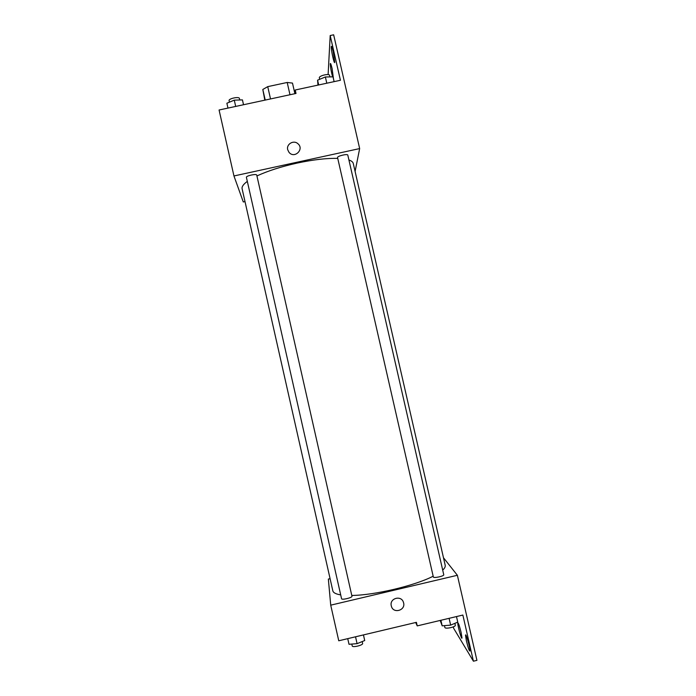 <?xml version="1.0" encoding="UTF-8"?>
<svg xmlns="http://www.w3.org/2000/svg" width="696" height="696" viewBox="0 0 696 696"><rect width="100%" height="100%" fill="white"/><g stroke="black" fill="none" stroke-linecap="round" stroke-linejoin="round"><path stroke-width="1.04" d="M264.819 100.163L262.81 89.471L267.734 86.643L287.196 82.467L292.485 83.094L294.895 93.69M275.755 97.814L284.969 95.831M265.22 100.076L262.81 89.471M289.988 94.752L287.196 82.467M270.526 98.936L267.734 86.643M245.001 201.588L243.287 201.962L233.952 175.966L219.075 110.003L296.009 93.455L295.226 90.002L340.431 80.284L330.191 35.54L333.654 34.8L359.658 148.579L355.099 171.425M233.952 175.966L359.658 148.579M347.809 155.13C347.704 153.511 336.942 156.095 337.56 157.583L433.338 576.958C433.408 578.489 444.353 576.14 443.752 574.722L347.809 155.13M256.746 175.114C256.65 173.487 245.792 175.827 246.41 177.341L341.562 598.717C341.632 600.265 352.559 597.664 351.959 596.237L256.746 175.114M337.743 158.383C326.624 158.114 313.052 159.697 297.018 163.108C281.123 166.649 267.769 170.929 256.928 175.94M247.315 181.378C243.4 184.249 241.66 186.719 242.112 188.781L332.819 590.782C333.271 592.74 335.898 594.106 340.692 594.889M442.7 570.128C444.674 568.275 445.51 566.648 445.196 565.256L353.29 163.525C352.95 162.055 351.497 160.872 348.913 159.976M287.7 149.701C286.169 144.194 293.573 139.748 297.81 143.628C304.726 149.057 294.443 159.201 288.997 152.311L287.7 149.701C286.169 144.194 293.573 139.748 297.81 143.628L297.81 143.628C304.726 149.066 294.443 159.21 288.997 152.311M328.112 74.603L330.191 35.54M295.417 93.577L295.226 90.002M333.193 51.547L334.75 62.092C334.515 65.737 330.887 49.625 331.27 46.658C331.505 45.562 332.149 47.189 333.193 51.547M332.592 76.856C331.157 71.453 330.391 67.094 330.278 63.762C330.496 62.797 331.105 64.389 332.096 68.539L333.462 78.778M433.164 576.21C414.764 585.71 374.439 595.263 351.785 595.454M330.087 578.663L328.355 579.072L330.722 605.163L457.376 575.279L443.483 557.774M330.722 605.163L338.761 640.781L416.417 622.337L417.226 625.895L462.857 615.055L473.419 661.2L476.925 660.356L457.376 575.279M453.348 626.861L453.688 628.357L473.419 661.2M391.282 605.833C389.229 598.247 401.409 594.836 403.462 602.423C406.229 610.218 393.379 614.237 391.37 606.199L391.282 605.833M391.37 606.19C393.379 614.237 406.229 610.218 403.462 602.423L403.462 602.423M417.226 625.895L415.695 622.511M461.091 632.377L461.97 637.875C461.822 640.868 457.472 625.304 457.803 623.016C458.316 622.494 459.403 625.617 461.091 632.377M466.433 640.981L465.537 635.3C465.659 631.951 470.357 648.385 470 650.969C469.417 651.508 468.234 648.176 466.433 640.981M347.739 638.65L349.009 644.279L357.083 643.661L364.704 640.546L363.46 634.917L364.704 640.546M357.083 643.661L355.534 636.797M362.207 641.564L362.625 643.426C363.312 645.192 352.367 647.828 352.22 645.932L351.802 644.061M440.185 620.44L442.169 625.826L450.651 625.13L457.75 622.12L456.48 616.569M450.651 625.13L449.094 618.318M442.169 625.826L440.899 620.267M454.871 623.338L455.297 625.217C455.984 627 445.014 629.332 444.866 627.435L444.448 625.634M227.975 108.089L226.879 103.234L234.274 100.146L242.425 99.893L243.548 104.739M235.692 106.427L234.274 100.146M243.522 104.748L242.425 99.893M239.755 99.972L239.415 98.467C239.198 96.3 228.349 98.588 229.088 100.65L229.428 102.164M317.968 85.112L317.585 80.162L325.371 76.978L333.019 76.847L334.115 81.641M326.798 83.207L325.371 76.978M318.681 84.956L317.585 80.162M329.921 76.899L329.565 75.377C329.339 73.184 318.611 75.821 319.36 77.874L319.681 79.309M331.27 46.658L331.714 46.562"/></g></svg>
